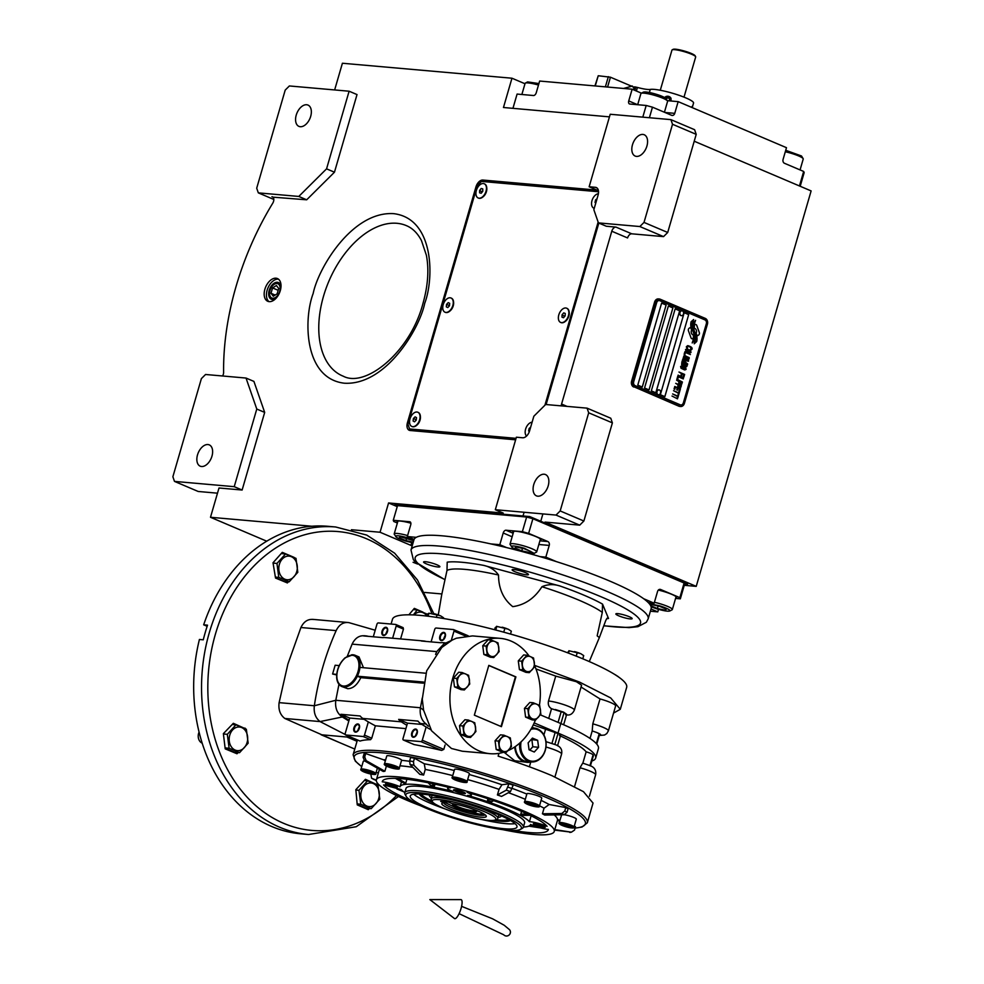 <?xml version="1.0" encoding="UTF-8"?>
<svg xmlns="http://www.w3.org/2000/svg" width="984" height="984" viewBox="0 0 984 984"><rect width="100%" height="100%" fill="white"/><g stroke="black" fill="none" stroke-linecap="round" stroke-linejoin="round"><path stroke-width="1.48" d="M561.298 405.888A4.625 2.817 113 0 1 561.569 404.055L611.777 231.228A4.625 2.817 113 0 1 615.947 227.095L631.74 233.811A4.625 2.817 -67 0 0 627.583 237.943L611.777 231.228M597.079 188.03L595.406 187.317A7.712 4.686 -67 0 1 596.304 187.538A7.712 4.686 -67 0 1 598.1 195.066L593.844 209.715L598.42 222.888L606.316 226.246L615.947 227.095M546.12 404.547L598.838 223.06M545.653 404.498L533.845 416.232L529.589 430.869A7.712 4.686 -67 0 1 522.639 437.769L516.379 437.216L495.321 509.712L556.022 515.075L560.179 510.942L588.69 412.8L587.079 408.151L545.653 404.498M587.079 408.151L610.781 418.237L612.392 422.874L583.881 521.016L579.711 525.149L545.025 522.086L696.229 586.366L684.274 585.308M694.224 141.216L811.124 190.921L696.229 586.366M598.42 222.888L639.846 226.541L663.536 236.615L631.74 233.811M537.793 496.194A11.574 7.036 113 0 1 536.452 495.862A11.574 7.036 113 0 1 534.103 483.501A11.574 7.036 113 0 1 544.164 474.226A11.574 7.036 113 0 1 545.505 474.559A11.574 7.036 113 0 1 547.854 486.908A11.574 7.036 113 0 1 537.793 496.194M588.69 412.8L612.392 422.874M556.022 515.075L579.711 525.149M397.228 506.637L388.569 502.959L503.218 513.07L495.321 509.712M441.841 593.955L424.694 592.442M334.646 89.938L342.407 63.247L511.963 78.216L503.464 107.502L609.453 116.862M639.846 226.541L644.016 222.409L672.515 124.267L670.904 119.63L610.203 114.267L589.145 186.763L595.406 187.317M670.904 119.63L694.606 129.703L696.217 134.353L667.706 232.482L663.536 236.615M636.513 156.394A11.574 7.036 113 0 1 635.172 156.062A11.574 7.036 113 0 1 632.823 143.713A11.574 7.036 113 0 1 642.884 134.427A11.574 7.036 113 0 1 644.225 134.759A11.574 7.036 113 0 1 646.574 147.108A11.574 7.036 113 0 1 636.513 156.394M644.016 222.409L667.706 232.482M484.682 181.708A7.712 4.686 113 0 1 486.256 181.487L598.518 191.4M411.275 430.598A7.712 4.686 113 0 1 410.697 429.43M589.145 186.763L597.042 190.121L482.873 180.047A7.712 4.686 -67 0 0 475.936 186.948L407.425 422.751A7.712 4.686 -67 0 0 409.221 430.279A7.712 4.686 -67 0 0 410.119 430.5L515.628 439.811M560.179 510.942L583.881 521.016M269.185 301.645A12.349 7.503 -67 0 0 279.936 291.744A12.349 7.503 -67 0 0 277.427 278.558A12.349 7.503 -67 0 0 276 278.201A12.349 7.503 -67 0 0 265.25 288.103A12.349 7.503 -67 0 0 267.759 301.288A12.349 7.503 -67 0 0 269.185 301.645M272.937 197.157L306.688 199.801L334.462 172.2L357.02 94.575L349.111 91.217L289.382 85.952L285.212 90.085L256.701 188.215L258.325 192.864L298.779 196.443L326.565 168.842L349.111 91.217M271.941 196.726A4.625 2.817 113 0 1 272.47 196.862A4.625 2.817 113 0 1 272.752 203.196A213.011 129.396 -67 0 0 223.614 372.346A4.625 2.817 113 0 1 222.568 375.986M311.965 526.243L210.49 517.277L219.002 487.99L242.125 490.032L264.684 412.407L253.921 381.411L246.025 378.053L205.558 374.486L201.388 378.619L172.877 476.748L174.488 481.397L234.229 486.674L256.775 409.049L246.025 378.053M388.569 502.959L380.058 532.246L351.448 529.724M380.058 532.246L412.185 545.911M416.035 562.627L413.071 562.282L417.659 564.066M210.49 517.277L266.75 541.2M511.963 78.216L524.989 83.751M672.515 124.267L696.217 134.353M268.952 301.608A12.349 7.503 -67 0 1 267.869 288.127A12.349 7.503 -67 0 1 278.251 279.161A12.349 7.503 113 0 1 278.484 279.198M334.462 172.2L326.565 168.842M306.688 199.801L298.779 196.443M258.325 192.864L273.823 199.457M264.684 412.407L256.775 409.049M242.125 490.032L234.229 486.674M174.488 481.397L198.19 491.471L217.501 493.181M280.981 286.824A9.065 5.51 113 0 0 278.398 282.531A9.065 5.51 113 0 0 277.353 282.273A9.065 5.51 -67 0 0 269.456 289.554A9.065 5.51 -67 0 0 271.301 299.222A9.065 5.51 -67 0 0 272.347 299.493A9.065 5.51 113 0 0 276.184 298.115M300.268 126.715A11.574 7.036 113 0 1 298.927 126.382A11.574 7.036 113 0 1 296.578 114.033A11.574 7.036 113 0 1 306.651 104.747A11.574 7.036 113 0 1 307.992 105.079A11.574 7.036 113 0 1 310.341 117.44A11.574 7.036 113 0 1 300.268 126.715M201.548 466.514A11.574 7.036 113 0 1 200.207 466.182A11.574 7.036 113 0 1 197.858 453.821A11.574 7.036 113 0 1 207.931 444.547A11.574 7.036 113 0 1 209.272 444.879A11.574 7.036 113 0 1 211.621 457.228A11.574 7.036 113 0 1 201.548 466.514M691.826 338.73A1.931 1.501 95 0 0 692.982 338.619L693.154 338.508A8.954 6.974 95 0 0 693.486 335.003L693.437 335.003A3.395 2.644 -85 0 1 692.908 334.855A3.395 2.644 -85 0 1 691.629 329.911A13.444 10.48 -85 0 1 690.62 327.303L689.206 328.201A1.931 1.501 95 0 0 688.456 330.784L690.989 337.77A1.931 1.501 95 0 0 691.826 338.73M692.158 338.816A1.931 1.501 95 0 0 692.933 338.619L693.105 338.508A8.954 6.974 95 0 0 693.437 335.003M690.657 327.278A13.444 10.48 95 0 0 691.678 329.911A3.395 2.644 95 0 0 692.957 334.855A3.395 2.644 95 0 0 693.486 335.003M634.631 387.093L679.76 406.281A4.625 3.604 -85 0 0 680.633 406.503A4.625 3.604 -85 0 0 684.421 403.329L707.41 324.228A4.625 3.604 -85 0 0 705.294 318.398L660.166 299.21A4.625 3.604 -85 0 0 659.292 298.988A4.625 3.604 -85 0 0 655.504 302.162L632.515 381.263A4.625 3.604 -85 0 0 634.631 387.093L678.849 406.195A4.625 3.604 -85 0 0 679.723 406.417A4.625 3.604 -85 0 0 680.178 406.417M633.708 387.007A4.625 3.604 -85 0 1 631.605 381.177L654.581 302.088A4.625 3.604 -85 0 1 658.37 298.915A4.625 3.604 -85 0 1 658.825 298.988M656.672 302.654L633.696 381.743A3.087 2.411 95 0 0 635.098 385.63L680.239 404.818A3.087 2.411 95 0 0 680.817 404.965A3.087 2.411 95 0 0 683.351 402.85L706.327 323.761A3.087 2.411 95 0 0 704.913 319.874L659.784 300.686A3.087 2.411 95 0 0 659.206 300.538A3.087 2.411 95 0 0 656.672 302.654L656.623 302.642A3.087 2.411 -85 0 1 659.157 300.526A3.087 2.411 -85 0 1 659.182 300.538L659.206 300.538M661.605 303.121L666.082 305.015L661.617 303.109L637.78 385.125L642.294 387.044L666.131 305.028L642.257 387.019M672.896 307.906L668.382 305.987L644.557 388.003L649.071 389.922L672.896 307.906L649.022 389.898M679.673 310.784L675.159 308.865L651.322 390.882L655.836 392.8L679.673 310.784L655.799 392.776M684.175 312.715L688.652 314.609L684.188 312.703L660.35 394.719L664.864 396.638L688.689 314.622L664.827 396.613M693.585 319.529A54.907 42.792 -85 0 0 692.465 322.764L692.465 322.764A54.907 42.792 95 0 1 693.634 319.517L691.1 321.768A8.893 6.925 95 0 0 690.817 325.95A8.425 6.568 95 0 0 692.183 329.837A11.747 9.151 95 0 1 693.671 333.219A7.958 6.199 95 0 1 693.56 338.779A91.45 71.266 95 0 1 692.183 342.936L694.704 340.673A14.17 11.045 95 0 0 695.196 337.352A7.392 5.769 95 0 0 694.396 333.133L694.347 333.133A276.43 215.435 -85 0 1 693.154 330.587A11.648 9.077 -85 0 1 692.146 327.303A7.651 5.965 -85 0 1 692.465 322.764A7.651 5.965 95 0 0 692.195 327.303A11.648 9.077 95 0 0 693.203 330.587A276.43 215.435 95 0 0 694.396 333.133M693.818 327.623L693.769 327.611A7.245 5.646 -85 0 0 694.495 331.399L694.495 331.399A7.245 5.646 95 0 1 693.818 327.623A12.177 9.496 95 0 1 694.446 323.699A30.996 24.157 95 0 1 695.602 320.341L693.166 322.604A9.151 7.134 95 0 0 692.761 328.029A8.77 6.839 95 0 0 693.978 331.411A11.747 9.151 95 0 1 695.368 334.843A8.868 6.913 95 0 1 695.43 339.751A19.274 15.018 95 0 1 694.212 343.797L696.684 341.534A8.376 6.531 95 0 0 696.783 336.466A10.184 7.934 95 0 0 695.577 333.404L695.528 333.404A22.3 17.38 -85 0 1 694.495 331.399A22.3 17.38 95 0 0 695.577 333.404M697.127 335.999L698.566 335.077A1.931 1.501 95 0 0 699.316 332.494L696.795 325.495A1.931 1.501 95 0 0 694.802 324.659L694.618 324.769A8.942 6.974 95 0 0 694.298 328.275A3.395 2.644 95 0 1 696.106 333.367A13.456 10.492 95 0 1 697.127 335.999L698.517 335.077A1.931 1.501 95 0 0 699.267 332.481L696.746 325.495A1.931 1.501 95 0 0 695.565 324.449M686.881 348.115L687.459 348.434L687.029 347.143L688.111 346.183L691.199 347.659L690.227 349.603L691.408 349.714L692.133 348.607L691.112 346.995L687.595 345.655L686.303 346.835L686.881 348.115M691.014 352.469L690.596 350.636L687.164 349.012L685.528 349.504L685.946 351.337L689.39 352.961L691.014 352.469L690.547 350.636L686.635 348.951M690.399 354.572L684.876 351.755L684.151 354.277L684.864 354.584L685.479 352.481L690.399 354.572M687.988 359.467L689.083 358.914L689.12 357.573L684.2 355.482L683.511 356.921L685.085 358.459L688.025 359.48L689.231 357.955L684.753 355.409M682.429 360.169L686.586 363.047L682.023 361.583L687.668 363.982L683.117 360.144L688.468 361.239L688.64 360.611L683.007 358.213L687.324 360.513L682.429 360.169M683.954 365.63L686.795 366.528L687.509 364.535L681.863 362.137L681.666 364.658L684.114 365.544M686.094 369.381L685.688 367.549L682.244 365.925L680.62 366.417L681.026 368.25L684.47 369.873L686.094 369.381L685.639 367.549L681.715 365.863M678.985 372.038L681.506 373.576L680.977 375.408L681.691 375.703L682.232 373.883L683.782 374.547L683.179 376.651L683.892 376.958L684.63 374.437L678.985 372.038M678.087 375.125L683.56 377.918M683.326 378.926L677.804 376.109L677.066 378.631L677.791 378.938L678.406 376.835L683.326 378.926M676.906 379.197L682.379 381.989M679.71 384.4L681.555 384.559L682.269 382.579L676.623 380.181L679.021 381.669L678.677 383.329L679.71 384.4M678.788 387.561L680.633 387.721L681.346 385.728L675.701 383.329L678.099 384.83L677.755 386.491L678.788 387.561M674.052 389.012L674.778 389.32L675.381 387.216L677.299 388.04L676.771 389.861L677.496 390.168L678.025 388.336L679.587 389L678.972 391.115L679.698 391.411L680.424 388.889L674.79 386.491L674.052 389.012M678.161 394.387L678.751 394.646L679.526 391.976L678.603 392.85L673.56 390.697L678.48 393.268L678.161 394.387M677.213 397.622L677.816 397.868L678.591 395.211L677.668 396.072L672.625 393.932L677.546 396.49L677.213 397.622M672.01 396.035L677.484 398.84M690.411 351.263L689.39 352.481L686.094 350.378L687.152 349.492L690.411 351.263M688.542 357.721L687.509 358.939L684.212 356.835L685.282 355.95L688.542 357.721M684.975 363.932L686.66 364.658L686.279 365.987L685.196 365.999L684.938 363.932L684.606 365.531L685.762 366.183M683.413 365.162L682.133 364.461L682.466 362.862L684.261 363.637L683.696 365.126L682.625 364.929L682.466 362.862M685.504 368.176L684.47 369.394L681.174 367.29L682.244 366.405L685.504 368.176M680.694 384.277L679.366 383.563L679.735 381.976L681.543 382.739L680.313 384.191L679.304 383.305L679.735 381.976M679.772 387.425L678.443 386.724L678.825 385.138L680.62 385.9L679.39 387.352L678.382 386.466L678.825 385.138M668.382 305.999L672.847 307.894M675.147 308.878L679.624 310.772M680.768 404.965L680.817 404.965A3.087 2.411 -85 0 1 680.768 404.965A3.087 2.411 -85 0 1 680.19 404.818L635.049 385.63A3.087 2.411 -85 0 1 633.647 381.743L656.623 302.642M694.704 340.673L694.655 340.661A14.17 11.045 95 0 0 695.147 337.34A7.392 5.769 95 0 0 694.347 333.133M693.732 340.956L694.655 340.661M692.183 342.912L693.683 340.944M694.212 343.773L696.635 341.534A8.376 6.531 95 0 0 696.734 336.466A10.184 7.934 95 0 0 695.528 333.404M693.769 327.611A12.177 9.496 -85 0 1 694.396 323.699A30.996 24.157 -85 0 1 695.54 320.366M687.582 348.016L686.98 347.143L688.111 346.183M688.739 345.901L688.074 345.716M690.534 346.663L688.689 345.901M691.112 346.995L690.485 346.663M692.109 348.201L691.506 347.327M691.949 349.234L692.084 348.607M690.817 349.787L691.678 349.529M689.858 353.022L690.965 352.457M689.39 352.481L686.254 351.017L686.205 349.812L687.152 349.492M684.827 354.572L685.479 352.481M690.35 354.548L684.876 351.768M687.509 358.939L684.384 357.475L684.323 356.269L685.282 355.95M687.619 363.957L683.117 360.144M688.419 361.226L688.603 360.599L682.994 358.225M687.324 360.513L682.601 359.615M686.586 363.047L682.146 361.165M685.786 366.651L686.746 366.515L687.459 364.535L681.863 362.149M684.95 369.935L686.045 369.381M684.47 369.394L681.346 367.93L681.285 366.724L682.195 366.392M681.654 375.691L682.232 373.883M683.855 376.946L684.581 374.424L678.985 372.05M677.742 378.914L678.406 376.835M683.277 378.901L677.804 376.122M680.547 384.683L681.506 384.559L682.219 382.567L676.623 380.193M679.636 387.844L680.584 387.708L681.297 385.728L675.701 383.342M677.447 390.144L678.025 388.336M679.649 391.398L680.375 388.889L674.778 386.503M674.729 389.307L675.381 387.216M678.714 394.621L678.923 391.743M678.603 392.85L673.56 390.722M677.779 397.856L677.988 394.965M677.668 396.072L672.625 393.944M681.826 310.76A2.472 1.919 95 0 0 680.768 315.52A2.472 1.919 -85 0 0 681.285 315.667L681.494 315.679A2.472 1.919 -85 0 1 680.989 315.544A2.472 1.919 95 0 1 682.453 310.907A2.472 1.919 -85 0 1 681.494 315.679M658.849 389.849A2.472 1.919 95 0 0 657.792 394.621A2.472 1.919 -85 0 0 658.308 394.756L658.517 394.768A2.472 1.919 -85 0 1 658.001 394.633A2.472 1.919 95 0 1 659.464 389.996A2.472 1.919 -85 0 1 658.517 394.768M416.244 537.338L407.314 536.551L410.722 524.829A3.087 1.87 113 0 0 409.996 521.815A3.087 1.87 113 0 0 409.639 521.729L393.268 520.29L397.524 505.641L526.625 517.031L532.898 518.728L684.101 583.008L684.593 584.188L680.338 598.838L679.846 597.657L660.658 589.502A3.087 2.411 -85 0 0 660.079 589.354A3.087 2.411 -85 0 0 657.558 591.47L654.151 603.192L648.37 602.675M490.881 543.918L499.811 544.706L503.205 532.996A3.087 1.87 113 0 1 505.985 530.228L522.369 531.68L526.625 517.031L529.515 517.289L529.724 516.563L394.842 504.657L394.633 505.382L397.265 506.502M532.898 518.728L528.642 533.377L522.369 531.68M528.642 533.377L547.83 541.532A3.087 2.411 -85 0 1 549.232 545.419L538.838 544.496M556.292 561.581L545.825 557.129L549.232 545.419M643.696 598.739L654.151 603.192M684.101 583.008L679.846 597.657M680.338 598.838L675.565 598.42M650.387 611.212L657.779 611.863L658.517 609.354M412.222 545.776L410.943 545.234L411.706 542.615M397.376 523.008L393.76 521.471L393.268 520.29M410.869 523.217A14.662 2.251 -163.8 0 0 396.995 521.532A14.662 2.251 -163.8 0 0 397.536 522.43M407.314 536.551L414.092 539.429M410.943 545.234L412.345 545.357M657.779 611.863L651.027 608.998M545.825 557.129L540.044 556.624M499.811 544.706L506.576 547.584M540.032 540.413A14.662 2.251 -163.8 0 0 540.966 539.933A14.662 2.251 -163.8 0 0 532.061 535.124A14.662 2.251 -163.8 0 0 516.169 531.286A14.662 2.251 -163.8 0 0 512.812 531.754A14.662 2.251 -163.8 0 0 513.353 532.652M675.664 598.075A14.662 2.251 -163.8 0 0 676.611 597.596A14.662 2.251 -163.8 0 0 671.678 594.311A14.662 2.251 -163.8 0 0 658.333 590.08M684.593 584.188L687.484 584.447L687.693 583.721L529.724 516.563M397.524 505.641L394.633 505.382M687.484 584.447L529.515 517.289M511.373 546.255L510.093 544.484A13.887 2.14 -163.8 0 1 510.019 544.115A13.887 2.14 -163.8 0 1 510.118 543.967A13.887 2.14 -163.8 0 1 525.062 546.28A13.887 2.14 -163.8 0 1 536.698 551.876A13.887 2.14 -163.8 0 1 536.44 552.147L534.189 553.352L524.324 548.26C517.313 546.255 512.996 545.579 511.373 546.255C511.213 547.375 514.546 549.047 521.372 551.249L534.189 553.352M530.757 551.446L523.943 548.654L516.034 546.956L514.939 548.063L521.754 550.856L529.663 552.541L530.757 551.446M529.663 552.541L530.056 551.163M521.754 550.856L522.492 548.334M651.101 606.808L657.005 608.912C664.028 610.929 668.345 611.593 669.969 610.916C670.129 609.797 666.795 608.137 659.969 605.923L649.255 603.647M669.969 610.916L672.084 609.809A13.887 2.14 -163.8 0 0 672.244 609.699A13.887 2.14 -163.8 0 0 672.343 609.539A13.887 2.14 -163.8 0 0 660.707 603.942A13.887 2.14 -163.8 0 0 654.409 602.282M650.707 605.787L657.398 608.518L665.295 610.215L666.389 609.108L659.575 606.316L651.679 604.631L650.645 605.664M657.398 608.518L658.124 606.009M665.295 610.215L665.701 608.825M413.92 539.933L408.508 538.039C401.497 536.022 397.179 535.357 395.556 536.034L394.276 534.263A13.887 2.14 -163.8 0 1 394.203 533.894A13.887 2.14 -163.8 0 1 394.301 533.746A13.887 2.14 -163.8 0 1 407.597 535.567M395.556 536.034C395.396 537.153 398.729 538.826 405.556 541.028L413.059 542.885M413.686 540.708L400.217 536.735L399.135 537.842L405.937 540.634L413.255 542.196M405.937 540.634L406.675 538.113M800.201 186.271L804.162 172.63L803.67 171.45L784.494 163.295A3.087 2.411 -85 0 1 783.079 159.408L786.487 147.686L678.161 101.635L674.753 113.345A3.087 2.411 -85 0 1 672.232 115.46A3.087 2.411 -85 0 1 671.654 115.325L652.466 107.17L649.403 117.723M799.451 185.964L803.67 171.45M642.798 117.145L646.193 105.472L652.466 107.17M646.193 105.472L629.809 104.021A3.087 1.87 113 0 1 629.452 103.935A3.087 1.87 113 0 1 628.739 100.921L637.657 104.722M512.947 108.338L517.092 94.07L533.476 95.522A3.087 1.87 113 0 0 536.243 92.767L539.65 81.045L632.146 89.212L628.739 100.921M632.146 89.212L641.457 93.172M678.161 101.635L667.349 100.675M521.864 94.501L525.099 83.382A13.887 2.14 16.2 0 1 525.345 83.099A13.887 2.14 16.2 0 1 538.494 85.042M525.345 83.099L527.608 81.906L538.924 83.566M785.306 151.757A13.887 2.14 16.2 0 1 802.698 158.141A13.887 2.14 16.2 0 1 803.153 158.645A13.887 2.14 16.2 0 1 803.227 159.014L800.066 169.912M785.724 150.294L801.505 155.989L803.153 158.645M643.647 93.111C642.392 91.61 645.012 91.549 651.494 92.951C658.407 94.698 663.191 96.481 665.861 98.314L667.521 100.983A13.887 2.14 16.2 0 1 667.582 101.352L664.421 112.25M637.681 104.722L640.904 93.603A13.887 2.14 16.2 0 1 641.162 93.332A13.887 2.14 16.2 0 1 650.486 94.279A13.887 2.14 16.2 0 1 667.066 100.479A13.887 2.14 16.2 0 1 667.521 100.983M445.777 801.825L445.506 802.747L459.024 809.279L479.343 814.051L483.611 813.793M475.887 810.262A11.5 1.771 -163.8 0 0 475.887 810.238A11.5 1.771 -163.8 0 1 473.255 810.804A11.5 1.771 16.2 0 1 460.34 807.63A11.5 1.771 16.2 0 1 453.895 803.879A11.5 1.771 16.2 0 1 453.919 803.854A12.583 1.931 -163.8 0 0 453.193 803.94A12.583 1.931 -163.8 0 0 458.753 807.889A12.583 1.931 -163.8 0 0 473.87 811.726A12.583 1.931 -163.8 0 0 476.453 810.693A12.583 1.931 -163.8 0 0 475.887 810.226M272.716 298.238A7.749 4.711 -67 0 0 279.69 291.313A7.749 4.711 -67 0 0 276.984 283.527A7.749 4.711 113 0 0 273.49 284.88A7.749 4.711 113 0 0 269.579 294.068A7.749 4.711 113 0 0 272.716 298.238M273.294 296.258L277.131 293.835L278.693 288.472L276.406 285.508L272.568 287.931L271.006 293.293L273.294 296.258M271.006 293.293L275.176 295.065M272.568 287.931L278.152 290.305M598.543 191.757L481.483 181.425L477.326 185.57L407.966 424.301L409.578 428.95L412.96 430.389L515.727 439.454M544.927 405.211L598.137 222.077M409.578 428.95L516.059 438.347M565.308 321.424L565.738 321.067A6.95 4.219 -67 0 0 569.232 312.838L569.195 312.272A7.712 4.686 113 0 1 565.308 321.424A7.712 4.686 113 0 1 563.586 322.481A7.712 4.686 -67 0 1 560.929 322.555L560.597 322.408A7.712 4.686 -67 0 0 563.254 322.334A7.712 4.686 113 0 0 568.58 315.175A7.712 4.686 113 0 0 566.636 308.201A7.712 4.686 113 0 0 563.98 308.275A7.712 4.686 -67 0 0 558.654 315.433A7.712 4.686 -67 0 0 560.597 322.408M416.503 425.469L416.933 425.113A6.95 4.219 -67 0 0 420.439 416.872L420.389 416.318A7.712 4.686 113 0 1 416.503 425.469A7.712 4.686 113 0 1 414.313 426.675A7.712 4.686 -67 0 1 412.124 426.589L411.792 426.441A7.712 4.686 -67 0 0 413.969 426.539A7.712 4.686 113 0 0 419.688 419.541A7.712 4.686 113 0 0 417.831 412.247A7.712 4.686 113 0 0 415.654 412.148A7.712 4.686 -67 0 0 409.934 419.147A7.712 4.686 -67 0 0 411.792 426.441M449.688 311.227L450.118 310.87A6.95 4.219 -67 0 0 453.624 302.629L453.587 302.076A7.712 4.686 113 0 1 449.688 311.227A7.712 4.686 113 0 1 447.72 312.371A7.712 4.686 -67 0 1 445.322 312.346L444.977 312.199A7.712 4.686 -67 0 0 447.376 312.223A7.712 4.686 113 0 0 452.923 305.151A7.712 4.686 113 0 0 451.016 298.004A7.712 4.686 113 0 0 448.63 297.98A7.712 4.686 -67 0 0 443.083 305.052A7.712 4.686 -67 0 0 444.977 312.199M482.886 196.984L483.316 196.628A6.95 4.219 -67 0 0 486.809 188.387L486.772 187.833A7.712 4.686 113 0 1 486.084 192.237A7.712 4.686 -67 0 1 482.886 196.984A7.712 4.686 -67 0 1 478.507 198.104L478.175 197.968A7.712 4.686 -67 0 0 485.739 192.089A7.712 4.686 113 0 0 484.214 183.762A7.712 4.686 113 0 0 476.637 189.629A7.712 4.686 -67 0 0 478.175 197.968M418.003 412.321A7.712 4.686 113 0 1 418.163 412.382A7.712 4.686 113 0 1 420.389 416.318M416.515 417.659L415.1 416.847L413.391 418.532L413.108 421.017L414.522 421.828L416.22 420.156L416.515 417.659M413.108 421.017L414.67 421.681M413.391 418.532L415.986 419.639L415.888 420.488M566.796 308.287A7.712 4.686 113 0 1 566.968 308.349A7.712 4.686 113 0 1 569.195 312.272M565.259 313.465L563.746 312.875L562.098 314.72L561.975 317.156L563.488 317.746L565.123 315.901L565.259 313.465M563.746 312.875L565.246 313.515M562.098 314.72L564.668 316.418M598.407 193.737A7.712 4.686 -67 0 0 592.085 200.318A7.712 4.686 -67 0 0 593.783 208.165A7.712 4.686 -67 0 0 594.25 208.325M597.017 198.793L595.578 199.887L595.025 202.433L595.75 203.135M595.025 202.433L595.861 202.79M595.578 199.887L596.575 200.305M484.374 183.836A7.712 4.686 113 0 1 484.546 183.897A7.712 4.686 113 0 1 486.772 187.833M481.201 188.473L479.614 190.429L479.614 192.815L481.188 193.245L482.763 191.29L482.775 188.903L481.201 188.473L482.775 189.149M479.614 190.429L482.209 191.978M482.775 190.847L482.209 191.536M526.526 436.072A7.712 4.686 -67 0 1 525.997 427.991A7.712 4.686 -67 0 1 532.024 422.222A7.712 4.686 113 0 1 532.11 422.222M530.634 427.277L529.195 428.384L528.642 430.918L529.355 431.595M528.642 430.918L529.466 431.275M529.195 428.384L530.192 428.803M451.189 298.078A7.712 4.686 113 0 1 451.361 298.14A7.712 4.686 113 0 1 453.587 302.076M449.676 303.343L448.212 302.629L446.539 304.388L446.33 306.86L447.781 307.574L449.467 305.815L449.676 303.343M446.33 306.86L447.843 307.5M446.539 304.388L449.134 305.495L449.073 306.221M461.594 906.338L492.615 918.822L504.202 925.255L509.527 929.696A3.862 3.702 138.6 0 1 507.424 935.907A3.862 3.702 138.6 0 1 503.747 934.8L459.11 913.644M460.881 899.61A10.037 2.792 108.8 0 1 461.041 908.515A10.037 2.792 108.8 0 1 454.448 918.515L429.848 899.597L460.881 899.61M660.289 90.257L671.961 50.086A12.349 1.894 16.2 0 1 672.183 49.84L673.13 49.348A11.574 1.783 16.2 0 1 675.565 49.2A11.574 1.783 16.2 0 1 687.299 51.955A11.574 1.783 16.2 0 1 695.085 55.719L695.614 56.654A12.349 1.894 16.2 0 1 695.676 56.974L684.003 97.145M672.183 49.84A12.349 1.894 16.2 0 1 674.79 49.692A12.349 1.894 16.2 0 1 687.299 52.632A12.349 1.894 16.2 0 1 695.614 56.654M443.698 802.747A21.611 3.321 -163.8 0 0 450.979 807.36A21.611 3.321 -163.8 0 0 472.086 813.916A21.611 3.321 -163.8 0 0 485.1 814.777M443.87 802.735L440.66 801.37L448.372 802.058L451.582 803.424A23.149 3.555 16.2 0 1 478.495 811.296A23.149 3.555 16.2 0 1 486.157 815.859A23.149 3.555 16.2 0 1 474.472 816.24A23.149 3.555 16.2 0 1 449.59 808.737A23.149 3.555 16.2 0 1 442.234 803.104A23.149 3.555 16.2 0 1 443.87 802.735L445.469 801.775M390.832 767.36A4.44 0.689 16.2 0 1 388.852 766.647A4.44 0.689 16.2 0 1 387.61 765.995L387.598 765.982A4.44 0.689 16.2 0 1 387.438 765.564A4.44 0.689 16.2 0 1 388.373 765.503L388.397 765.503A4.44 0.689 16.2 0 1 392.395 766.401L392.407 766.413A4.44 0.689 16.2 0 1 395.654 767.791L395.666 767.791A4.44 0.689 16.2 0 1 395.876 768.012A4.44 0.689 16.2 0 1 394.892 768.27L394.867 768.27A4.44 0.689 16.2 0 1 390.869 767.372L387.61 765.995M367.733 771.456L367.352 772.747A4.44 0.689 16.2 0 1 365.359 772.034A4.44 0.689 16.2 0 1 364.105 771.37L364.092 771.37A4.44 0.689 16.2 0 1 363.945 770.952A4.44 0.689 16.2 0 1 364.867 770.89L364.892 770.89A4.44 0.689 16.2 0 1 368.889 771.788L368.926 771.8A4.44 0.689 16.2 0 1 372.149 773.178L372.161 773.178A4.44 0.689 16.2 0 1 372.37 773.399A4.44 0.689 16.2 0 1 371.386 773.658L371.374 773.658A4.44 0.689 16.2 0 1 367.364 772.76L364.105 771.37L364.867 770.89M565.935 824.961L565.554 826.265A4.44 0.689 16.2 0 1 563.561 825.539A4.44 0.689 16.2 0 1 562.307 824.887L562.294 824.875A4.44 0.689 16.2 0 1 562.147 824.457A4.44 0.689 16.2 0 1 563.069 824.408L563.094 824.408A4.44 0.689 16.2 0 1 567.091 825.305L567.128 825.318A4.44 0.689 16.2 0 1 570.351 826.683L570.363 826.695A4.44 0.689 16.2 0 1 570.585 826.904A4.44 0.689 16.2 0 1 569.601 827.163L569.576 827.163A4.44 0.689 16.2 0 1 565.579 826.265L562.307 824.887L563.069 824.408M531.385 803.903L531.003 805.207A4.44 0.689 16.2 0 1 529.011 804.481A4.44 0.689 16.2 0 1 527.756 803.83L527.744 803.817A4.44 0.689 16.2 0 1 527.596 803.399A4.44 0.689 16.2 0 1 528.519 803.35L528.543 803.35A4.44 0.689 16.2 0 1 532.541 804.248L532.565 804.248A4.44 0.689 16.2 0 1 535.8 805.625A4.44 0.689 16.2 0 1 536.034 805.847A4.44 0.689 16.2 0 1 535.038 806.105L535.025 806.105A4.44 0.689 16.2 0 1 531.016 805.207L527.756 803.83L528.519 803.35M451.779 790.988A12.349 1.894 -163.8 0 0 452.886 791.444A67.921 10.443 -163.8 0 0 400.094 786.671A67.921 10.443 -163.8 0 0 400.07 786.782A12.349 1.894 -163.8 0 0 382.247 781.813A86.432 13.284 16.2 0 1 382.309 781.505A86.432 13.284 16.2 0 1 450.549 787.84A12.349 1.894 -163.8 0 0 447.622 788.221A12.349 1.894 -163.8 0 0 451.779 790.988M467.092 792.304A86.432 13.284 16.2 0 1 519.269 810.385A86.432 13.284 16.2 0 1 547.079 826.314A12.349 1.894 -163.8 0 0 529.404 821.701A67.921 10.443 -163.8 0 0 507.707 809.365A67.921 10.443 -163.8 0 0 467.548 795.404A12.349 1.894 -163.8 0 0 471.348 795.109A12.349 1.894 -163.8 0 0 467.092 792.304M529.404 821.701L531.114 815.81M527.424 814.026L520.77 814.125A67.921 10.443 16.2 0 1 523.021 815.404L530.081 815.293M520.77 814.125L521.569 811.37M523.39 827.027A67.921 10.443 -163.8 0 0 530.536 824.567A67.921 10.443 -163.8 0 0 530.561 824.457A12.349 1.894 -163.8 0 0 531.569 824.912A12.349 1.894 -163.8 0 0 548.383 829.438A86.432 13.284 16.2 0 1 548.322 829.733A86.432 13.284 16.2 0 1 513.242 830.484M411.533 800.927L411.361 800.853C396.515 794.506 387.241 789.193 383.551 784.924L401.226 789.549A67.921 10.443 -163.8 0 0 404.818 792.575M458.618 780.804A4.44 0.689 16.2 0 1 456.637 780.091A4.44 0.689 16.2 0 1 455.395 779.439L455.383 779.426A4.44 0.689 16.2 0 1 455.235 779.008A4.44 0.689 16.2 0 1 456.158 778.947L456.182 778.947A4.44 0.689 16.2 0 1 460.18 779.845L460.192 779.857A4.44 0.689 16.2 0 1 463.439 781.234L463.452 781.234A4.44 0.689 16.2 0 1 463.661 781.456A4.44 0.689 16.2 0 1 462.677 781.714L462.652 781.714A4.44 0.689 16.2 0 1 458.655 780.816L455.395 779.439L456.158 778.947M441.656 595.049L446.994 570.449A84.144 12.94 16.2 0 1 498.519 575C498.593 588.629 503.341 599.182 512.75 606.648C524.804 604.976 534.546 598.346 541.95 586.722A84.144 12.94 16.2 0 1 578.875 600.142A84.144 12.94 16.2 0 1 602.306 612.38L602.515 604.09L608.53 618.481L607.645 617.903M423.341 683.179L360.808 677.656C357.229 684.962 352.862 688.64 347.709 688.689L341.817 686.537A16.974 10.32 -67 0 0 343.785 687.016A16.974 10.32 -67 0 0 357.389 676.205L423.55 682.047M535.972 668.936L555.739 676.106L576.415 681.727L581.593 685.184L574.361 710.091A15.437 2.374 -163.8 0 0 569.17 706.635A15.437 2.374 -163.8 0 0 548.506 701.002C547.805 704.532 548.814 707.102 551.532 708.726L564.066 712.662L566.673 714.322L565.517 714.667L566.673 714.322L563.623 712.145L555.333 709.501M610.449 702.478A15.437 2.374 16.2 0 1 615.627 705.934L608.395 730.829A15.437 2.374 -163.8 0 0 603.217 727.373A15.437 2.374 -163.8 0 0 592.786 723.83L600.019 698.935A15.437 2.374 16.2 0 1 610.449 702.478M574.607 786.4L580.019 767.766L582.725 763.104L589.01 765.294C594.201 766.807 596.402 769.968 595.64 774.765L589.404 796.216M498.949 753.338L498.138 756.143C518.359 762.526 536.341 769.058 552.073 775.724L583.475 791.677L593.032 803.104M591.839 761.026A111.905 17.195 -163.8 0 0 595.652 758.123A111.905 17.195 -163.8 0 0 558.039 733.055L534.189 722.92M533.254 724.913L558.002 733.535C560.855 734.814 561.347 735.491 559.453 735.54C573.611 742.01 582.503 747.434 586.144 751.813A7.712 1.181 16.2 0 1 593.057 754.9L593.352 755.601A7.712 1.181 16.2 0 1 593.364 755.749L590.412 765.933M592.786 723.83L592.208 730.928L596.144 732.293A7.712 1.181 16.2 0 1 599.121 734.027L599.416 734.728A7.712 1.181 16.2 0 1 599.428 734.888L596.759 744.101M540.351 714.851L560.806 723.535A111.905 17.195 16.2 0 1 598.42 748.603L595.652 758.123M581.064 687.029L600.019 698.935M613.561 713.08L620.289 709.292L610.707 697.939L579.305 681.986L534.607 665.381M586.144 751.813L582.848 763.166M445.076 745.023L443.809 749.377L422.296 740.226L426.133 727.004A196.025 152.778 -85 0 1 420.586 723.535A15.437 12.029 -85 0 1 417.929 721.087L398.655 719.39A15.437 12.029 95 0 0 401.324 721.826A196.025 152.778 95 0 0 406.859 725.306L407.487 723.142L421.952 724.421M413.686 744.384L414.166 744.581A121.942 18.745 16.2 0 1 441.656 750.423L443.809 749.377M405.9 728.627L375.359 725.798L371.755 738.209L364.486 735.122L368.323 721.899A196.025 152.778 -85 0 1 362.788 718.431A15.437 12.029 -85 0 1 360.119 715.983L340.858 714.286A15.437 12.029 95 0 0 343.514 716.733A196.025 152.778 95 0 0 349.062 720.202L349.689 718.037L364.142 719.316M359.947 741.001L360.07 741.063A121.942 18.745 16.2 0 1 370.587 739.685L371.755 738.209M354.769 749.058L321.079 734.74L346.995 737.028L357.032 741.284M530.782 761.985L529.392 766.782M545.468 729.599L543.906 734.974M504.226 752.391L514.62 760.681L526.981 762.317A17.749 13.838 95 0 0 531.077 761.899M490.032 753.683L462.345 751.235L451.471 748.492L431.57 730.78L423.587 710.177L422.271 699.12L426.675 670.83L441.816 647.435L452.209 640.055L456.355 638.222L472.517 635.91L500.216 638.358A57.884 45.104 95 0 0 451.164 684.95A57.884 45.104 95 0 0 479.171 750.94A57.884 45.104 95 0 0 490.032 753.683A57.884 45.104 95 0 0 503.377 752.317M508.002 750.644A57.884 45.104 95 0 0 535.345 720.153M539.392 705.368A57.884 45.104 95 0 0 534.62 665.664M529.158 656.082A57.884 45.104 95 0 0 511.09 641.101A57.884 45.104 95 0 0 500.216 638.358M238.14 752.563L236.996 753.756L225.213 748.873L223.368 733.646L233.331 723.301L245.237 728.64M369.369 808.504L368.262 809.697L357.241 804.875L355.839 789.685L365.433 779.316L376.417 784.371M338.828 742.28L284.831 718.468L320.058 721.579L357.192 740.644M375.199 630.227L348.816 622.601C343.379 621.9 339.16 624.569 336.159 630.609C325.606 654.262 318.324 679.304 314.339 705.749L279.112 702.638C278.238 709.599 280.145 714.888 284.831 718.468M279.112 702.638L287.894 664.04L300.932 627.509L336.159 630.609M408.877 614.816L414.338 608.37L422.849 612.085M288.447 581.741L287.377 582.934L275.532 578.051L273.011 562.762L282.297 552.356L294.105 557.387M313.588 619.489C308.041 618.813 303.822 621.482 300.932 627.509M592.208 730.928L590.019 738.455M551.532 708.726L548.715 718.406M555.739 676.106L548.506 701.002M403.132 627.644L395.826 624.496A1.538 0.935 -67 0 1 396.183 626.009L403.452 629.096L403.132 627.644L395.986 624.594M403.452 629.096L400.586 638.936M391.091 624.053L392.468 619.28A121.942 18.745 16.2 0 1 462.874 622.196A121.942 18.745 16.2 0 1 585.677 660.018A121.942 18.745 16.2 0 1 626.673 687.324L620.314 709.206M431.57 730.78L430.156 728.381M430.881 729.697A196.025 152.778 -85 0 1 426.133 727.004M406.859 725.306L403.022 738.529A1.538 0.935 -67 0 0 403.563 740.079L420.906 741.604A1.538 0.935 -67 0 0 422.296 740.226M375.359 725.798A196.025 152.778 -85 0 1 368.323 721.899M349.062 720.202L345.212 733.424A1.538 0.935 -67 0 0 345.753 734.974L363.096 736.499A1.538 0.935 -67 0 0 364.486 735.122M348.828 720.989L341.682 716.561C336.885 712.933 334.917 707.508 335.79 700.276L338.963 684.298M357.143 740.903A231.535 180.441 -85 0 1 346.995 737.028M514.73 746.942A17.749 13.838 95 0 0 523.648 761.481A17.749 13.838 95 0 0 526.981 762.317M534.054 728.074A17.749 13.838 95 0 0 533.439 727.791A17.749 13.838 95 0 0 532.037 727.299M443.772 644.016L436.748 651.605L435.568 654.397M422.234 698.037L420.439 707.754A15.437 12.029 95 0 0 421.238 717.25A15.437 12.029 95 0 0 425.1 723.105L428.274 726.241M474.349 715.159L488.814 665.369L515.899 676.881L501.434 726.672L474.349 715.159M232.63 724.039L234.118 724.667M244.081 728.099L245.176 728.185M364.646 780.164L365.765 780.632M375.728 784.064L376.392 784.125M423.587 710.177L420.439 707.754L335.79 700.276L314.339 705.749C313.576 712.711 315.495 717.988 320.058 721.579L343.514 716.733M413.76 609.047L415.42 609.748M281.793 552.947L283.761 553.783M348.816 622.601L312.666 619.354M336.676 674.938L332.592 674.015L336.725 674.384M339.222 665.59L335.15 665.233L332.592 674.015M347.303 656.23L352.1 644.126C355.175 637.878 359.517 635.123 365.113 635.885M368.348 636.353A196.025 152.778 95 0 0 366.958 636.045A15.437 12.029 95 0 0 365.814 635.873L364.055 635.713M373.293 636.783L376.921 624.311A1.538 0.935 -67 0 1 378.311 622.921L395.654 624.459A1.538 0.935 -67 0 1 395.826 624.496M396.183 626.009L392.628 638.235M426.146 641.445A196.025 152.778 95 0 0 424.768 641.138A15.437 12.029 95 0 0 423.612 640.965A15.437 12.029 95 0 0 421.423 641.027L440.697 642.736A15.437 12.029 -85 0 1 442.886 642.675L446.133 642.958M431.103 641.888L434.719 629.403A1.538 0.935 -67 0 1 436.109 628.026L453.452 629.563A1.538 0.935 -67 0 1 453.993 631.113L451.25 640.547M407.487 723.142L398.655 719.39M349.689 718.037L340.858 714.286M467.08 781.604L469.38 773.695A7.712 1.181 -163.8 0 0 466.785 771.973A7.712 1.181 -163.8 0 0 459.011 769.574A7.712 1.181 -163.8 0 0 454.559 769.39L452.259 777.298C451.533 777.815 452.468 778.688 455.075 779.931C463.87 782.723 467.867 783.276 467.08 781.604A7.712 1.181 -163.8 0 0 464.485 779.881A7.712 1.181 -163.8 0 0 456.724 777.483A7.712 1.181 -163.8 0 0 452.259 777.298M501.951 784.752L509.023 783.756A117.305 18.032 16.2 0 1 513.156 785.207L510.438 791.616L501.557 796.413A92.607 14.231 16.2 0 0 497.412 794.961L499.048 789.365L501.951 784.752A97.244 14.944 16.2 0 0 469.147 774.506M539.453 806.007L541.741 798.098A7.712 1.181 -163.8 0 0 539.158 796.364A7.712 1.181 -163.8 0 0 531.385 793.965A7.712 1.181 -163.8 0 0 526.92 793.78L524.632 801.689C523.906 802.206 524.841 803.079 527.436 804.322C536.231 807.114 540.241 807.679 539.453 806.007A7.712 1.181 -163.8 0 0 536.858 804.272A7.712 1.181 -163.8 0 0 529.084 801.874A7.712 1.181 -163.8 0 0 524.632 801.689M549.17 804.506L565.788 807.581A117.305 18.032 16.2 0 1 568.051 808.86L567.055 812.255L564.103 814.752L544.681 815.059A92.607 14.231 16.2 0 0 542.43 813.78L544.054 808.184L549.17 804.506A97.244 14.944 16.2 0 0 541.089 800.373M574.004 827.064A7.712 1.181 -163.8 0 0 571.409 825.33A7.712 1.181 -163.8 0 0 563.635 822.944A7.712 1.181 -163.8 0 0 559.183 822.747C558.457 823.264 559.392 824.137 561.987 825.379C570.782 828.171 574.791 828.737 574.004 827.064L576.304 819.155A7.712 1.181 -163.8 0 0 573.709 817.421A7.712 1.181 -163.8 0 0 564.349 814.74M560.019 819.844A97.244 14.944 16.2 0 1 557.547 820.435L559.638 821.173M574.238 826.252L575.505 826.695L574.521 830.102L571.397 832.181L554.779 829.635M376.109 772.477L378.385 772.895M364.892 761.075A7.712 1.181 -163.8 0 0 363.268 761.333L360.968 769.242C360.242 769.759 361.189 770.632 363.785 771.874C372.579 774.666 376.589 775.22 375.802 773.547A7.712 1.181 -163.8 0 0 373.207 771.825A7.712 1.181 -163.8 0 0 365.433 769.426A7.712 1.181 -163.8 0 0 360.968 769.242M386.515 765.65L384.892 771.247A92.607 14.231 16.2 0 0 383.256 771.481L364.523 760.866L363.084 757.188L364.068 753.781A117.305 18.032 16.2 0 1 365.704 753.559L383.649 759.82A97.244 14.944 16.2 0 1 385.703 759.648M409.553 761.296A97.244 14.944 16.2 0 0 401.583 760.3A7.712 1.181 -163.8 0 0 401.595 760.251A7.712 1.181 -163.8 0 0 399 758.529A7.712 1.181 -163.8 0 0 391.226 756.13A7.712 1.181 -163.8 0 0 386.773 755.946L384.473 763.855C383.748 764.371 384.683 765.245 387.29 766.487C396.085 769.279 400.082 769.832 399.295 768.16A7.712 1.181 -163.8 0 0 396.7 766.438A7.712 1.181 -163.8 0 0 388.926 764.039A7.712 1.181 -163.8 0 0 384.473 763.855M424.264 763.769L425.248 769.439L423.624 775.048A92.607 14.231 16.2 0 0 419.787 774.334L410.057 764.519L409.639 760.927L410.636 757.52A117.305 18.032 16.2 0 1 414.473 758.234L424.264 763.769A97.244 14.944 16.2 0 1 454.239 770.509M519.786 743.031A16.974 13.235 95 0 0 528.199 761.124A16.974 13.235 95 0 0 531.385 761.923L527.055 761.542A16.974 13.235 -85 0 1 523.869 760.743A16.974 13.235 -85 0 1 515.308 746.548M365.814 635.873A15.437 12.029 95 0 0 363.613 635.935L382.887 637.632A15.437 12.029 -85 0 1 385.076 637.571L423.612 640.965M425.838 673.228L359.935 667.41A16.974 10.32 -67 0 0 355.101 655.283L359.012 656.943L363.477 667.73M359.935 667.41A16.974 10.32 113 0 1 357.389 676.205L360.808 677.656M488.777 665.504L515.419 676.832L500.991 726.487M308.546 834.506L300.673 833.805A154.353 120.294 -85 0 1 199.42 639.465L203.27 639.809A154.353 120.294 -85 0 1 205.262 632.417A154.353 120.294 -85 0 1 207.526 625.16L203.676 624.815A154.353 120.294 -85 0 1 327.807 526.292L335.692 526.993A154.353 120.294 95 0 0 209.285 632.774A154.353 120.294 95 0 0 308.546 834.506L356.257 826.72L398.508 796.486M509.023 783.756L506.293 790.177L497.412 794.961M565.788 807.581L564.804 810.976L561.852 813.473L542.43 813.78M561.655 814.789L559.183 822.747M569.761 832.415A114.759 17.638 16.2 0 0 571.397 832.181L554.644 830.102M373.637 779.34L376.294 780.496M373.846 779.476L371.558 778.172L370.82 774.039M376.306 780.152L371.804 778.307A114.759 17.638 16.2 0 0 374.068 779.574M384.892 771.247L366.159 760.644L364.707 756.954L365.704 753.559M385.334 760.89L383.649 759.82M423.624 775.048L413.883 765.22L413.477 761.641L414.473 758.234M531.385 761.923A16.974 13.235 95 0 0 545.776 748.258A16.974 13.235 95 0 0 537.559 728.91A16.974 13.235 95 0 0 534.373 728.099A16.974 13.235 95 0 0 531.52 728.246M493.747 657.533L490.376 657.238L483.87 654.471L482.738 645.762L488.126 639.821L491.483 640.117L498.002 642.896L499.134 651.605L493.747 657.533L487.228 654.766L486.108 646.058L491.483 640.117M529.294 672.65L525.923 672.355L519.417 669.587L518.285 660.879L523.66 654.938L527.03 655.233L533.549 658.001L534.681 666.709L529.294 672.65L522.775 669.883L521.643 661.174L527.03 655.233M535.456 720.165L532.086 719.857L525.579 717.09L524.447 708.382L529.835 702.453L533.193 702.748L539.712 705.516L540.843 714.224L535.456 720.165L528.937 717.385L527.805 708.677L533.193 702.748M506.071 752.563L502.713 752.268L496.194 749.488L495.063 740.78L500.45 734.851L503.82 735.146L510.327 737.914L511.459 746.622L506.071 752.563L499.564 749.796L498.433 741.087L503.82 735.146M464.362 689.944L461.004 689.636L454.485 686.869L453.353 678.161L458.741 672.22L462.111 672.527L468.618 675.295L469.749 684.003L464.362 689.944L457.855 687.164L456.724 678.456L462.111 672.527M470.536 737.446L467.166 737.151L460.647 734.384L459.516 725.675L464.903 719.734L468.273 720.03L474.78 722.797L475.912 731.506L470.536 737.446L464.017 734.679L462.886 725.971L468.273 720.03M203.676 624.815L207.144 626.291M602.306 612.38L597.165 635.836L599.354 637.595L605.726 620.572C607.177 617.706 608.112 617.005 608.53 618.481A90.282 13.874 16.2 0 1 606.697 618.678M502.676 829.635A92.607 14.231 -163.8 0 0 554.25 831.455A92.607 14.231 -163.8 0 0 523.119 810.718A92.607 14.231 -163.8 0 0 429.848 781.997A92.607 14.231 -163.8 0 0 376.38 779.783A92.607 14.231 -163.8 0 0 407.511 800.521A92.607 14.231 -163.8 0 0 420.906 805.884M521.077 741.838A16.211 12.632 95 0 0 528.9 760.435A16.211 12.632 95 0 0 545.21 750.091A16.211 12.632 95 0 0 537.83 729.685A16.211 12.632 95 0 0 530.893 729.341M482.738 645.762L486.108 646.058M483.87 654.471L487.228 654.766M518.285 660.879L521.643 661.174M519.417 669.587L522.775 669.883M524.447 708.382L527.805 708.677M525.579 717.09L528.937 717.385M495.063 740.78L498.433 741.087M496.194 749.488L499.564 749.796M453.353 678.161L456.724 678.456M454.485 686.869L457.855 687.164M459.516 725.675L462.886 725.971M460.647 734.384L464.017 734.679M232.187 724.495L235.926 724.827L246.357 729.255L248.165 743.191L239.542 752.686L234.487 752.243L225.139 748.27M364.326 780.509L367.573 780.792L378.004 785.22L379.812 799.156L371.189 808.663L366.146 808.208L357.204 804.408M281.24 553.562L285.569 553.943L296 558.371L297.808 572.307L289.185 581.802L284.142 581.359L275.471 577.682M618.235 676.746L614.816 674.507M615.148 674.643L618.26 676.66M582.774 658.8L583.709 655.602L580.634 653.597L568.9 650.731L580.597 653.585M576.23 656.131L577.19 652.835M568.506 653.13L569.121 651.027L567.35 652.687M580.658 653.61L583.709 655.602M524.238 638.099A77.97 11.98 -163.8 0 0 510.524 634.04L511.336 631.211L508.261 629.207L496.539 626.328L508.298 629.219M503.747 632.171L504.829 628.444M495.764 630.031L496.748 626.636L495.198 627.595L494.571 629.711M508.261 629.207L511.336 631.211M443.353 618.469L443.55 617.768L440.475 615.763L428.962 613.192L440.5 615.775M436.355 617.349L437.044 615M428.089 616.218L428.962 613.192L427.4 614.151L426.847 616.07M440.463 615.763L443.55 617.768M498.519 575C494.977 570.007 490.007 566.796 483.611 565.37L559.884 585.96C553.648 583.979 547.67 584.225 541.95 586.722M483.611 565.37A90.282 13.874 16.2 0 0 447.203 562.159L446.994 570.449M387.512 785.318A6.175 0.947 16.2 0 1 385.543 783.805A6.175 0.947 16.2 0 1 395.211 785.995A6.175 0.947 16.2 0 1 397.253 787.212A6.175 0.947 16.2 0 1 394.141 787.311A6.175 0.947 16.2 0 1 387.512 785.318M455.629 791.321A6.175 0.947 16.2 0 1 453.673 789.82A6.175 0.947 16.2 0 1 463.341 792.009A6.175 0.947 16.2 0 1 465.383 793.227A6.175 0.947 16.2 0 1 462.271 793.325A6.175 0.947 16.2 0 1 455.629 791.321M535.419 825.244A6.175 0.947 16.2 0 1 533.463 823.743A6.175 0.947 16.2 0 1 543.131 825.933A6.175 0.947 16.2 0 1 545.173 827.15A6.175 0.947 16.2 0 1 542.061 827.249A6.175 0.947 16.2 0 1 535.419 825.244M404.756 792.784L406.023 788.393A61.746 9.496 16.2 0 1 441.681 789.869A61.746 9.496 16.2 0 1 503.857 809.02A61.746 9.496 16.2 0 1 524.607 822.845L523.328 827.236A61.746 9.496 -163.8 0 0 502.578 813.411A61.746 9.496 -163.8 0 0 440.401 794.26A61.746 9.496 -163.8 0 0 404.756 792.784A61.746 9.496 -163.8 0 0 405.064 794.42L406.109 796.265A60.196 9.25 -163.8 0 0 426.035 808.159A60.196 9.25 -163.8 0 0 520.315 829.451A60.196 9.25 -163.8 0 0 501.188 814.801A60.196 9.25 -163.8 0 0 436.49 795.293A60.196 9.25 -163.8 0 0 406.109 796.265M535.038 806.105L535.8 805.625L531.016 805.207M528.15 742.846L532.455 738.086L537.67 740.312L538.58 747.274L534.263 752.022L529.06 749.808L528.15 742.846M488.999 643.106A7.712 6.015 95 0 0 486.871 650.436A7.712 6.015 95 0 0 490.684 656.168A7.712 6.015 95 0 0 496.637 654.581A7.712 6.015 95 0 0 498.765 647.263A7.712 6.015 95 0 0 494.94 641.531A7.712 6.015 95 0 0 488.999 643.106M524.534 658.222A7.712 6.015 95 0 0 522.406 665.541A7.712 6.015 95 0 0 526.231 671.285A7.712 6.015 95 0 0 532.184 669.698A7.712 6.015 95 0 0 534.312 662.38A7.712 6.015 95 0 0 530.487 656.635A7.712 6.015 95 0 0 524.534 658.222M530.708 705.725A7.712 6.015 95 0 0 528.58 713.056A7.712 6.015 95 0 0 532.393 718.787A7.712 6.015 95 0 0 538.346 717.213A7.712 6.015 95 0 0 540.474 709.882A7.712 6.015 95 0 0 536.649 704.15A7.712 6.015 95 0 0 530.708 705.725M501.323 738.135A7.712 6.015 95 0 0 499.196 745.454A7.712 6.015 95 0 0 503.021 751.198A7.712 6.015 95 0 0 508.962 749.611A7.712 6.015 95 0 0 511.09 742.28A7.712 6.015 95 0 0 507.277 736.549A7.712 6.015 95 0 0 501.323 738.135M459.614 675.504A7.712 6.015 95 0 0 457.486 682.834A7.712 6.015 95 0 0 461.312 688.566A7.712 6.015 95 0 0 467.265 686.992A7.712 6.015 95 0 0 469.393 679.661A7.712 6.015 95 0 0 465.567 673.929A7.712 6.015 95 0 0 459.614 675.504M465.776 723.019A7.712 6.015 95 0 0 463.648 730.337A7.712 6.015 95 0 0 467.474 736.081A7.712 6.015 95 0 0 473.427 734.495A7.712 6.015 95 0 0 475.555 727.176A7.712 6.015 95 0 0 471.73 721.432A7.712 6.015 95 0 0 465.776 723.019M223.405 733.978L227.316 734.322L235.926 724.827M239.542 752.686L229.124 748.258L227.316 734.322M225.09 747.901L229.124 748.258M355.864 790.017L358.963 790.3L367.573 780.792M371.189 808.663L360.771 804.223L358.963 790.3M357.155 803.903L360.771 804.223M413.317 609.563L417.228 609.908L427.646 614.348M413.378 614.926L417.228 609.908M273.072 563.094L276.959 563.438L285.569 553.943M289.185 581.802L278.767 577.374L276.959 563.438M275.372 577.079L278.767 577.374M574.496 651.605A7.405 1.144 16.2 0 1 579.416 653.13M502.135 627.202A7.405 1.144 16.2 0 1 507.043 628.739M434.35 613.758A7.405 1.144 16.2 0 1 439.258 615.295M629.305 616.747A8.487 1.304 16.2 0 1 632.159 618.641A8.487 1.304 16.2 0 1 627.263 618.444A8.487 1.304 16.2 0 1 618.715 615.812A8.487 1.304 16.2 0 1 615.861 613.905A8.487 1.304 16.2 0 1 620.756 614.114A8.487 1.304 16.2 0 1 629.305 616.747M525.591 572.651A8.487 1.304 16.2 0 1 528.445 574.545A8.487 1.304 16.2 0 1 523.537 574.348A8.487 1.304 16.2 0 1 514.989 571.716A8.487 1.304 16.2 0 1 512.135 569.81A8.487 1.304 16.2 0 1 517.031 570.019A8.487 1.304 16.2 0 1 525.591 572.651M437.019 564.828A8.487 1.304 16.2 0 1 439.873 566.735A8.487 1.304 16.2 0 1 434.977 566.526A8.487 1.304 16.2 0 1 426.429 563.894A8.487 1.304 16.2 0 1 423.575 561.999A8.487 1.304 16.2 0 1 428.471 562.196A8.487 1.304 16.2 0 1 437.019 564.828M459.011 779.513L458.642 780.816L462.652 781.714L462.911 780.915M463.452 781.234L462.677 781.714L463.452 781.234M489.491 799.242L487.511 800.312A67.921 10.443 16.2 0 1 491.656 801.751L493.685 800.656M487.511 800.312L487.978 798.737M395.851 786.278A5.129 0.787 16.2 0 1 388.446 784.383A5.129 0.787 16.2 0 1 387.229 783.781M463.981 792.292A5.129 0.787 16.2 0 1 456.576 790.398A5.129 0.787 16.2 0 1 455.358 789.783M543.771 826.216A5.129 0.787 16.2 0 1 536.354 824.309A5.129 0.787 16.2 0 1 535.136 823.706M520.315 829.451L522.197 828.442A61.746 9.496 -163.8 0 0 523.328 827.236M435.002 784.174L434.473 785.995L432.037 783.535M428.114 782.723L430.635 785.281A67.921 10.443 16.2 0 1 434.473 785.995M406.896 779.254L405.789 783.092L397.585 778.442M395.408 778.356L404.153 783.313A67.921 10.443 16.2 0 1 405.789 783.092M535.271 805.306L535.038 806.117M569.822 826.363L569.601 827.163M569.576 827.163L565.579 826.265M371.62 772.858L371.386 773.658L367.364 772.76M372.161 773.178L371.386 773.658L372.161 773.178M391.226 766.069L390.845 767.372M387.598 765.982L388.373 765.503M395.125 767.471L394.892 768.27L390.869 767.372M395.666 767.791L394.892 768.27L395.666 767.791M531.188 739.501L537.67 740.312M538.58 747.274L532.799 746.77L531.889 739.796M529.761 750.103L532.799 746.77M241.695 727.57A11.845 9.237 95 0 0 229.764 735.134A11.845 9.237 95 0 0 235.164 750.066A11.845 9.237 95 0 0 247.095 742.502A11.845 9.237 95 0 0 241.695 727.57M373.342 783.547A11.845 9.237 95 0 0 361.411 791.099A11.845 9.237 95 0 0 366.811 806.031A11.845 9.237 95 0 0 378.742 798.467A11.845 9.237 95 0 0 373.342 783.547M202.138 743.129A7.712 6.015 -85 0 1 202.114 743.129A7.712 6.015 -85 0 1 199.063 732.158M426.872 615.984A11.845 9.237 95 0 0 422.997 612.663A11.845 9.237 95 0 0 413.981 614.951M291.338 556.686A11.845 9.237 95 0 0 279.407 564.25A11.845 9.237 95 0 0 284.807 579.182A11.845 9.237 95 0 0 296.738 571.618A11.845 9.237 95 0 0 291.338 556.686M396.896 788.971L403.698 791.763M402.788 791.038L398.397 789.242M537.215 826.941L529.515 825.773M528.777 826.13L540.782 827.974M410.992 550.007L413.969 539.761A123.48 18.979 16.2 0 1 485.26 542.713A123.48 18.979 16.2 0 1 609.625 581.015A123.48 18.979 16.2 0 1 651.125 608.653L648.149 618.911A123.48 18.979 -163.8 0 0 606.648 591.261A123.48 18.979 -163.8 0 0 482.283 552.959A123.48 18.979 -163.8 0 0 410.992 550.007L413.341 559.687L415.297 561.901L444.842 579.662M498.298 814.543A55.571 8.536 16.2 0 1 516.981 826.978A55.571 8.536 16.2 0 1 484.891 825.65A55.571 8.536 16.2 0 1 428.926 808.418A55.571 8.536 16.2 0 1 410.254 795.97A55.571 8.536 16.2 0 1 442.333 797.311A55.571 8.536 16.2 0 1 498.298 814.543M413.674 794.186A55.571 8.536 -163.8 0 0 430.426 803.288A55.571 8.536 -163.8 0 0 444.694 808.786M481.028 819.34A55.571 8.536 -163.8 0 0 515.05 823.645M421.164 794.063A46.309 7.122 -163.8 0 0 431.349 800.791M496.588 819.746A46.309 7.122 -163.8 0 0 508.777 819.524M431.373 797.975A37.404 5.744 16.2 0 1 429.491 794.986M501.274 815.834A37.404 5.744 16.2 0 1 498.076 817.36M671.076 101.008L671.002 98.277L664.471 97.416M634.471 86.863L633.61 89.839L634.471 86.863L637.423 87.441A15.437 2.374 -163.8 0 0 650.276 89.421A23.149 3.555 16.2 0 1 654.385 89.396A23.149 3.555 16.2 0 1 679.477 95.46A23.149 3.555 16.2 0 1 693.548 103.049L692.219 107.613L692.367 106.174L691.469 107.293M671.051 98.4A3.862 3.788 -22.7 0 0 664.667 97.527M669.747 100.885L669.169 97.896L666.537 97.588L665.922 98.375M666.537 97.588L666.279 98.781M669.169 97.896L666.771 98.154M670.19 100.319L669.403 98.462M629.526 85.817L632.417 86.075L634.004 88.462M623.512 88.449L632.417 86.075M594.939 85.928L598.235 75.743L610.437 77.207L607.583 87.035M634.336 87.367L632.86 86.74M631.015 85.952L610.437 77.207M567.055 406.392L561.569 404.055M313.17 293.503C318.127 268.509 351.952 211.154 393.575 213.639C434.51 218.436 434.153 278.743 424.707 303.355C419.75 328.349 385.925 385.703 344.302 383.207C303.367 378.409 303.724 318.103 313.17 293.503M486.256 181.487L482.873 180.047M476.809 187.317L475.936 186.948M408.298 423.12L407.425 422.751M323.502 296.27A81.635 49.594 113 0 1 407.179 225.988L407.179 225.988C412.923 228.571 417.683 233.417 421.447 240.539L426.379 255.225C429.122 269.641 427.978 285.766 422.936 303.601C410.353 351.94 365.63 388.09 343.305 376.22L343.305 376.22A81.635 49.594 113 0 1 323.502 296.27M655.504 302.162L654.581 302.088M632.515 381.263L631.605 381.177M679.76 406.281L678.849 406.195M409.639 521.729L410.316 522.012M514.841 549.675L515.05 548.974M512.147 536.797L503.205 532.996M513.168 533.279L505.985 530.228M547.83 541.532L539.909 540.831M533.66 554.779L534.066 553.402M659.489 589.391L660.658 589.502M664.987 112.484L674.753 113.345M559.884 585.96A90.282 13.874 16.2 0 1 584.213 595.295A90.282 13.874 16.2 0 1 602.515 604.09M512.233 788.405A97.244 14.944 16.2 0 1 526.834 794.076M508.433 792.698A92.607 14.231 16.2 0 1 525.321 799.316M339.025 684.274A16.974 10.32 -67 0 0 341.817 686.537C338.767 685.085 337.045 682.109 336.676 677.632C336.565 669.76 339.382 663.142 345.126 657.755L352.998 654.766L355.101 655.283A16.974 10.32 -67 0 0 353.145 654.803M545.972 747.028A15.437 2.374 16.2 0 1 556.415 750.571A15.437 2.374 16.2 0 1 561.593 754.027L554.939 776.954M599.305 735.306A9.262 1.427 -163.8 0 0 597.657 732.895A9.262 1.427 -163.8 0 0 596.144 732.293M580.019 767.766A15.437 2.374 16.2 0 1 590.449 771.308A15.437 2.374 16.2 0 1 595.64 774.765M593.352 755.601L590.363 765.896M599.416 734.728L596.71 744.039M560.806 723.535L558.039 733.055M593.057 803.03L587.313 822.796A121.942 18.745 -163.8 0 0 546.317 795.49A121.942 18.745 -163.8 0 0 423.514 757.668A121.942 18.745 -163.8 0 0 353.108 754.753L357.352 740.177M551.962 743.4L555.185 732.33M558.002 733.535L554.816 744.482M589.92 765.7L593.057 754.9M396.49 795.527A149.999 116.899 -85 0 1 255.237 805.158A149.999 116.899 -85 0 1 215.348 634.385A149.999 116.899 -85 0 1 321.178 531.668A149.999 116.899 -85 0 1 431.73 613.18M596.341 743.621L599.121 734.027M564.066 712.662L560.892 723.584M558.076 722.379L561.249 711.469M420.586 723.535L426.318 724.039M420.906 741.604L441.656 750.423M414.166 744.581L403.563 740.079M362.788 718.431L401.324 721.826M363.096 736.499L370.587 739.685M360.07 741.063L345.753 734.974M575.111 828.036A120.392 18.512 -163.8 0 0 544.939 796.88A120.392 18.512 -163.8 0 0 402.973 755.601A120.392 18.512 -163.8 0 0 361.755 766.561M468.138 635.799L453.784 629.698M453.993 631.113L465.493 635.996M415.654 729.046A4.317 2.62 113 0 1 417.167 733.388A4.317 2.62 113 0 1 413.28 737.25A4.317 2.62 113 0 1 411.767 732.908A4.317 2.62 113 0 1 415.654 729.046M357.856 723.941A4.317 2.62 113 0 1 359.357 728.283A4.317 2.62 113 0 1 355.47 732.145A4.317 2.62 113 0 1 353.957 727.803A4.317 2.62 113 0 1 357.856 723.941M352.1 644.126L436.748 651.605M352.826 654.778A16.974 10.32 -67 0 0 351.534 654.84M385.937 627.275A4.317 2.62 113 0 1 387.438 631.617A4.317 2.62 113 0 1 383.551 635.479A4.317 2.62 113 0 1 382.05 631.138A4.317 2.62 113 0 1 385.937 627.275M443.747 632.38A4.317 2.62 113 0 1 445.248 636.722A4.317 2.62 113 0 1 441.361 640.584A4.317 2.62 113 0 1 439.848 636.242A4.317 2.62 113 0 1 443.747 632.38M425.248 769.439A92.607 14.231 16.2 0 1 452.751 775.601M467.671 779.586A92.607 14.231 16.2 0 1 499.048 789.365M512.172 788.602A117.305 18.032 -163.8 0 0 508.027 787.163M539.503 805.798A92.607 14.231 16.2 0 1 544.054 808.184M567.055 812.255A117.305 18.032 -163.8 0 0 564.804 810.976M554.238 814.912A92.607 14.231 16.2 0 1 557.448 820.471L554.25 831.455M364.707 756.954A117.305 18.032 -163.8 0 0 363.084 757.188M399.984 765.786A92.607 14.231 16.2 0 1 412.825 767.323M413.477 761.641A117.305 18.032 -163.8 0 0 409.639 760.927M413.587 736.93A3.862 2.349 113 0 1 413.292 736.844A3.862 2.349 113 0 1 412.505 732.723A3.862 2.349 113 0 1 415.863 729.636A3.862 2.349 113 0 1 416.318 729.747A3.862 2.349 113 0 1 416.835 730.116M355.79 731.838A3.862 2.349 113 0 1 355.495 731.739A3.862 2.349 113 0 1 354.707 727.619A3.862 2.349 113 0 1 358.065 724.531A3.862 2.349 113 0 1 358.508 724.642A3.862 2.349 113 0 1 359.025 725.011M455.174 779.955A6.79 1.045 -163.8 0 0 464.387 782.44A6.79 1.045 -163.8 0 0 463.661 780.706A6.79 1.045 -163.8 0 0 454.448 778.221A6.79 1.045 -163.8 0 0 455.174 779.955M506.293 790.177A114.759 17.638 16.2 0 1 510.438 791.616M536.022 805.096A6.79 1.045 -163.8 0 0 526.821 802.612A6.79 1.045 -163.8 0 0 527.547 804.359A6.79 1.045 -163.8 0 0 536.747 806.843A6.79 1.045 -163.8 0 0 536.022 805.096M561.852 813.473A114.759 17.638 16.2 0 1 564.103 814.752M570.572 826.154A6.79 1.045 -163.8 0 0 561.372 823.669A6.79 1.045 -163.8 0 0 562.098 825.416A6.79 1.045 -163.8 0 0 571.298 827.901A6.79 1.045 -163.8 0 0 570.572 826.154M363.896 771.899A6.79 1.045 -163.8 0 0 373.096 774.383A6.79 1.045 -163.8 0 0 372.37 772.649A6.79 1.045 -163.8 0 0 363.17 770.164A6.79 1.045 -163.8 0 0 363.896 771.899M364.523 760.866A114.759 17.638 16.2 0 1 366.159 760.644M387.388 766.511A6.79 1.045 -163.8 0 0 396.601 768.996A6.79 1.045 -163.8 0 0 395.876 767.262A6.79 1.045 -163.8 0 0 386.663 764.777A6.79 1.045 -163.8 0 0 387.388 766.511M410.057 764.519A114.759 17.638 16.2 0 1 413.883 765.22M343.428 686.045A16.211 9.84 -67 0 0 358.016 671.568A16.211 9.84 -67 0 0 352.37 655.295A16.211 9.84 -67 0 0 337.783 669.772A16.211 9.84 -67 0 0 343.428 686.045M383.871 635.172A3.862 2.349 113 0 1 383.576 635.074A3.862 2.349 113 0 1 382.788 630.953A3.862 2.349 113 0 1 386.146 627.866A3.862 2.349 113 0 1 386.589 627.976A3.862 2.349 113 0 1 387.118 628.346M441.681 640.264A3.862 2.349 113 0 1 441.373 640.178A3.862 2.349 113 0 1 440.598 636.058A3.862 2.349 113 0 1 443.956 632.97A3.862 2.349 113 0 1 444.399 633.081A3.862 2.349 113 0 1 444.916 633.45M603.893 625.701A117.305 18.032 -163.8 0 0 601.089 596.784A117.305 18.032 -163.8 0 0 446.674 554.312A117.305 18.032 -163.8 0 0 444.879 579.527M433.194 802.833A47.847 7.355 16.2 0 1 419.246 793.965M510.45 820.471A47.847 7.355 16.2 0 1 493.943 820.471M431.115 798.86L431.779 801.456C432.64 801.726 429.442 801.653 443.144 808.147C463.366 816.4 497.338 824.875 497.818 818.233A34.735 5.338 -163.8 0 0 486.145 810.459A34.735 5.338 -163.8 0 0 451.164 799.697A34.735 5.338 -163.8 0 0 431.115 798.86L432.124 795.392M484.755 811.837A33.185 5.105 -163.8 0 0 439.774 799.697A33.185 5.105 -163.8 0 0 443.329 808.184A33.185 5.105 -163.8 0 0 488.298 820.324A33.185 5.105 -163.8 0 0 484.755 811.837M635.836 87.01L634.864 90.368M649.379 92.496L650.276 89.421M636.377 91.008L637.423 87.441M595.259 85.952L598.235 75.743M608.346 76.641L605.381 86.85M659.292 298.988L658.37 298.915M680.633 406.503L679.723 406.417M683.117 314.843A2.927 2.927 0 0 0 683.376 311.867M660.129 393.932A2.927 2.927 0 0 0 660.399 390.968M542.897 513.919L540.769 521.249M524.103 512.258L523.021 515.96M540.437 539.023L536.698 551.876M513.746 531.274L510.019 544.115M659.501 570.757L659.243 571.618M676.66 578.051L676.414 578.924M676.069 596.685L672.343 609.539M426.33 506.293L426.011 507.4M407.536 504.632L407.204 505.739M397.942 521.053L394.203 533.894M643.413 92.127L641.162 93.332M445.494 802.71L445.088 802.009M574.361 710.091C572.565 713.966 569.933 715.565 566.489 714.864M545.985 741.653L554.976 744.544C560.327 746.229 562.528 749.39 561.593 754.027M608.395 730.829L606.784 733.572L604.557 735.036L599.256 735.491M557.534 745.798L560.597 735.257M563.648 724.765L566.661 714.396M413.92 744.507L403.378 740.029M359.996 741.063L345.581 734.925M353.108 754.753L355.31 761.149L361.718 766.671M587.313 822.796L582.036 827.015L575.074 828.159M452.209 640.055L443.722 644.04M433.759 613.61L417.474 579.994L394.646 553.192L366.749 535.087L335.692 526.993M468.212 635.799L453.636 629.6M413.292 736.844L415.26 736.29L417.277 731.555L416.318 729.747M355.495 731.739L357.463 731.186L359.467 726.45L358.508 724.642M558.014 819.524L557.448 820.471M375.802 773.547L377.364 768.147M399.295 768.16L401.595 760.251M531.729 727.865L534.373 728.099M383.576 635.074L385.543 634.52L387.561 629.785L386.589 627.976M441.373 640.178L443.353 639.625L445.358 634.889L444.399 633.081M438.286 614.926L441.656 595.025M589.268 661.568L599.354 637.595M379.43 769.304L376.38 779.783M471.348 795.109L471.767 793.67M447.622 788.221L447.929 787.188M401.509 781.813L400.094 786.671M603.844 625.836L629.108 627.632L637.915 626.697L646.328 622.282L648.149 618.911M497.818 818.233L498.827 814.764"/></g></svg>
